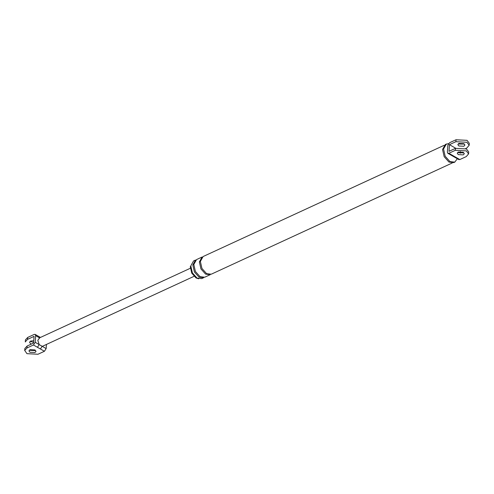 <?xml version="1.0" encoding="UTF-8"?>
<svg xmlns="http://www.w3.org/2000/svg" width="494" height="494" viewBox="0 0 494 494"><rect width="100%" height="100%" fill="white"/><g stroke="black" fill="none" stroke-linecap="round" stroke-linejoin="round"><path stroke-width="0.74" d="M42.737 346.152L42.163 346.294L46.164 348.591L44.417 351.277L37.97 354.254L26.948 353.667L24.719 350.425L27.009 347.967L33.462 344.991L35.204 342.305L35.661 335.636L35.123 334.382L34.179 334.438L27.732 337.414L25.435 339.866M33.635 342.398L30.146 341.323M35.179 334.407L39.174 336.704L39.662 337.686M34.981 352.537L29.967 352.271L28.948 350.87L29.998 349.684L35.006 349.95L36.031 351.351L34.981 352.537M44.417 351.277L40.415 348.98L42.163 346.294L39.205 344.602L37.458 347.288L33.462 344.991M46.164 348.591L46.442 344.442M25.305 341.811L27.596 339.353L34.049 336.377L33.592 343.052L27.139 346.028L24.848 348.48M33.753 340.73L30.585 341.07L29.535 342.256L30.554 343.657L31.443 344.04M35.204 342.305L39.205 344.602L37.797 340.329L39.662 337.927L35.661 335.636M35.111 350.598L30.103 350.332L29.554 349.937M469.3 143.322L467.052 140.333L456.03 139.746L449.577 142.723L447.836 145.409L447.379 152.084L447.811 153.276L448.861 153.282L453.14 155.733L452.146 155.764L454.536 157.135L455.53 157.104L459.815 159.562L458.772 159.562M464.44 144.063L458.988 144.05L458.444 143.655M456.03 139.746L455.894 141.685L466.916 142.272L469.17 145.261L466.855 147.972L465.644 148.533M455.894 141.685L449.447 144.662L448.99 151.337L455.443 148.361L466.46 148.947L468.713 151.936M455.696 148.249L449.447 144.662M458.883 143.402L463.897 143.668L464.916 145.069L463.866 146.261L458.858 145.996L457.833 144.588L458.883 143.402M448.861 153.282L455.307 150.306L466.33 150.886L468.578 153.875L466.268 156.586L459.815 159.562M457.858 152.269L458.401 152.665L463.409 152.93M460.359 151.602L460.247 153.27M198.724 278.801L196.081 277.992L191.746 273.151L190.258 266.612M192.808 264.945L194.408 271.972L199.063 277.171L203.707 277.69L201.694 278.616L197.05 278.103L192.394 272.898L190.795 265.877L193.543 260.962L195.556 260.029L192.808 264.945L193.815 264.481L196.569 259.566L202.108 257.01L199.36 261.925L200.366 261.456L203.114 256.54L444.143 145.304M457.321 158.735L454.758 162.137L453.751 162.6L448.972 162.069L444.18 156.715L442.538 149.491L445.366 144.427L448.54 143.618M463.279 154.875L458.265 154.61L457.246 153.202L458.296 152.016L463.304 152.282L464.329 153.683L463.279 154.875M199.36 261.925L200.959 268.946L205.615 274.145L210.259 274.664L204.714 277.22L200.076 276.708L195.414 271.502L193.815 264.481M452.294 162.964L211.265 274.201L206.622 273.682L201.966 268.483L200.366 261.456M454.758 162.137L449.985 161.606L445.187 156.252L443.544 149.021L446.372 143.964M40.415 348.98L37.458 347.288M27.596 339.353L27.732 337.414M27.009 347.967L27.139 346.028M453.14 155.733L455.53 157.104M455.307 150.306L455.443 148.361M39.174 336.704L40.502 337.414M25.287 341.965L25.422 340.026M24.7 350.579L24.83 348.641M194.006 276.344L42.768 346.14M39.051 338.087L190.289 268.285M458.821 159.593L454.536 157.135M447.86 153.307L452.146 155.764M469.164 145.36L469.294 143.421M468.707 152.035L468.578 153.974"/></g></svg>
